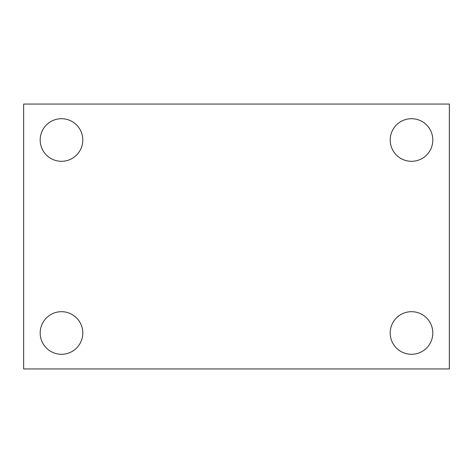 <?xml version="1.0" encoding="UTF-8"?>
<svg xmlns="http://www.w3.org/2000/svg" width="473" height="473" viewBox="0 0 473 473"><rect width="100%" height="100%" fill="white"/><g stroke="black" fill="none" stroke-linecap="round" stroke-linejoin="round"><path stroke-width="0.71" d="M23.65 368.94L23.65 104.06L449.35 104.06L449.35 368.94L23.65 368.94M61.49 354.295A21.303 21.303 0 0 0 82.793 332.992A21.303 21.303 0 0 0 61.49 311.689A21.303 21.303 0 0 0 40.187 332.992A21.303 21.303 0 0 0 61.49 354.295M411.51 354.295A21.303 21.303 0 0 0 432.813 332.992A21.303 21.303 0 0 0 411.51 311.689A21.303 21.303 0 0 0 390.207 332.992A21.303 21.303 0 0 0 411.51 354.295M411.51 161.311A21.303 21.303 0 0 0 432.813 140.008A21.303 21.303 0 0 0 411.51 118.705A21.303 21.303 0 0 0 390.207 140.008A21.303 21.303 0 0 0 411.51 161.311M61.49 161.311A21.303 21.303 0 0 0 82.793 140.008A21.303 21.303 0 0 0 61.49 118.705A21.303 21.303 0 0 0 40.187 140.008A21.303 21.303 0 0 0 61.49 161.311"/></g></svg>
